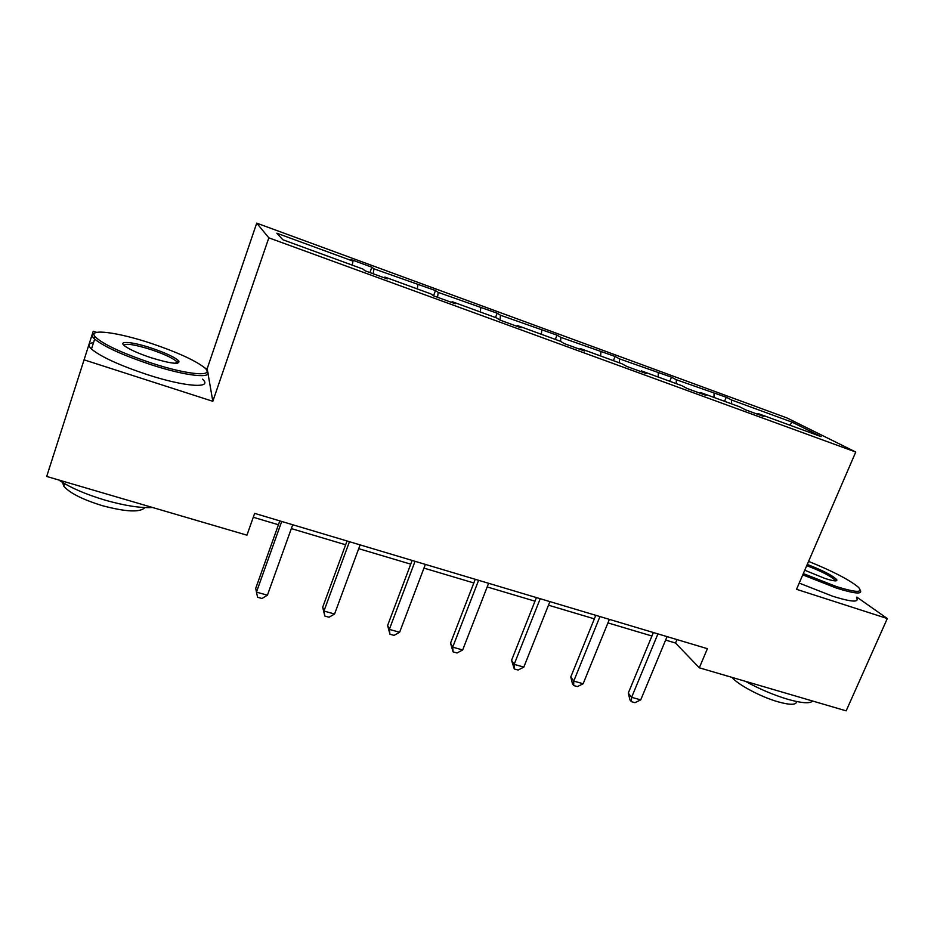 <?xml version="1.0" encoding="UTF-8"?>
<svg xmlns="http://www.w3.org/2000/svg" width="934" height="934" viewBox="0 0 934 934"><rect width="100%" height="100%" fill="white"/><g stroke="black" fill="none" stroke-linecap="round" stroke-linejoin="round"><path stroke-width="1.4" d="M207.838 372.608L207.161 368.755L204.744 367.949M96.704 332.376L93.225 331.243L46.7 476.457L246.95 535.17L254.655 513.373L707.4 648.675L699.309 667.798L846.157 710.856L887.3 618.541L856.84 597.106M207.161 368.755L256.722 223.144L787.023 417.965L855.754 452.033L268.829 237.831L256.722 223.144M93.225 331.243L46.7 476.457M352.211 265.128L352.994 261.135L351.032 259.57L371.849 267.206L369.934 272.565M731.591 403.873L731.567 399.986L792.324 422.261L821.126 436.622L758.034 413.54L763.965 416.576L745.589 409.863L739.81 406.885L700.605 392.537L706.046 395.409L687.109 388.486L681.82 385.672L641.389 370.88L646.305 373.577L626.761 366.432L622.021 363.805L580.294 348.545L584.661 351.044L564.486 343.677L560.307 341.225L517.249 325.476L521.009 327.787L500.169 320.164L496.608 317.934L452.126 301.67L455.255 303.748L433.715 295.88L430.808 293.871L384.855 277.059L387.295 278.916L365.019 270.778L362.812 269.004L282.862 239.758L276.838 233.208L352.994 261.135M373.121 273.732L374.009 268.852L371.849 267.206M374.009 268.852L435.466 290.556L433.551 295.763M437.521 297.269L438.233 292.4L435.466 290.556M438.233 292.4L497.145 313.194L495.51 317.537M499.959 320.035L500.496 315.237L497.145 313.194M500.496 315.237L556.991 335.154L555.345 339.416M560.563 341.377L560.879 337.384L556.991 335.154M560.879 337.384L615.074 356.461L613.416 360.652M619.265 362.801L619.464 358.866L615.074 356.461M619.464 358.866L671.464 377.161L669.806 381.282M676.251 383.641L676.333 379.729L671.464 377.161M676.333 379.729L726.255 397.254L724.586 401.305M731.567 399.986L726.255 397.254M384.376 277.853L384.855 277.059M417.241 288.91L417.872 284.928M451.612 302.418L452.126 301.67M480.263 311.956L480.753 307.998M516.689 326.211L517.249 325.476M541.37 334.302L541.732 330.356M579.71 349.234L580.294 348.545M600.644 355.982L600.877 352.048M640.771 371.557L641.389 370.88M658.178 377.021L658.295 373.11M699.951 393.191L700.605 392.537M714.031 397.452L714.031 393.553M757.346 414.159L758.034 413.54M84.399 359.94L212.824 401.305L268.829 237.831M855.754 452.033L796.527 589.307L887.3 618.541M665.627 640.082L675.527 643.036L699.309 667.798M253.277 517.261L278.437 524.756M291.338 528.597L345.638 544.779M358.703 548.667L410.738 564.159M423.954 568.106L473.818 582.956M487.186 586.937L534.995 601.181M548.48 605.197L594.339 618.857M607.929 622.896L651.932 636.007M676.963 639.58L675.527 643.036M789.627 425.098L792.324 422.261M212.824 401.305L207.932 373.133M653.368 632.528L628.267 693.133L631.606 697.324L657.933 633.894M640.724 699.881L634.968 702.672L631.326 701.656L631.606 697.324L640.724 699.881L667.063 636.626M631.326 701.656L629.995 699.963L628.267 693.133M803.31 573.581L836.385 586.564C856.104 592.681 863.448 592.915 858.428 587.276C849.555 579.897 832.941 571.281 808.564 561.392M860.202 590.054C862.794 594.514 854.89 593.849 836.467 588.093L802.75 574.865M807.256 564.428C823.123 570.569 832.976 575.683 836.829 579.792C837.401 581.59 833.443 581.135 824.932 578.45L804.746 570.23M812.662 701.037C809.906 703.769 801.652 703.197 787.876 699.321C773.644 695.048 759.494 689.047 745.437 681.33M796.609 701.527C796.445 705.065 790.327 705.182 778.232 701.866C761.012 697.021 737.767 684.622 732.046 677.395M856.536 597.783C859.502 602.593 851.621 602.103 832.883 596.312L799.2 583.096M835.335 580.89L834.938 579.991C830.384 575.869 820.974 571.094 806.731 565.654M150.853 362.859C190.361 375.923 217.809 377.254 203.285 366.723C193.28 359.532 176.082 351.814 151.682 343.549C118.093 332.235 87.271 328.067 95.198 336.8C102.903 344.191 121.455 352.877 150.853 362.859M206.974 371.078C214.19 379.111 186.356 376.344 150.386 364.482C122.646 355.142 104.071 346.677 94.673 339.1L93.342 337.758C91.474 335.481 91.906 333.987 94.626 333.275M151.075 357.734C138.734 353.589 130.013 349.713 124.899 346.105C117.019 340.373 132.535 341.716 151.483 348.102C165.902 353.017 175.008 357.313 178.803 360.991C180.134 364.832 170.887 363.746 151.075 357.734M177.448 363.233L176.456 361.306C172.183 357.815 163.707 353.916 151.051 349.62C135.196 344.646 126.137 343.175 123.872 345.23M152.522 507.489C140.637 508.178 124.876 505.749 105.25 500.192C85.578 494.308 70.085 487.571 58.795 480.006M144.863 507.547C140.334 512.591 126.23 511.984 102.565 505.738C82.869 499.678 69.968 493.199 63.862 486.299L62.531 482.423M202.515 379.157C213.489 388.801 185.317 387.085 147.047 374.546C119.33 365.264 100.79 356.765 91.45 349.036C87.644 345.37 88.345 343.233 93.528 342.626M52.759 457.076L52.993 456.306M49.187 468.483L49.794 466.556M595.775 615.319L570.779 676.963L573.756 681.096L599.955 616.568M583.143 683.735L577.434 686.595L573.686 685.556L573.756 681.096L583.143 683.735L609.365 619.382M573.686 685.556L572.495 683.886L570.779 676.963M536.42 597.585L511.563 660.303L514.155 664.378L540.214 598.717M523.822 667.098L518.148 670.04L514.284 668.966L514.155 664.378L523.822 667.098L549.904 601.613M514.284 668.966L511.563 660.303M475.243 579.29L450.538 643.141L452.71 647.145L478.605 580.294M462.68 649.947L457.053 652.983L453.072 651.862L452.71 647.145L462.68 649.947L488.599 583.295M453.072 651.862L450.538 643.141M412.139 560.435L387.622 625.441L389.338 629.376L415.046 561.311M399.624 632.26L394.055 635.377L389.945 634.233L389.338 629.376L399.624 632.26L425.367 564.393M389.945 634.233L387.622 625.441M347.028 540.973L322.709 607.182L323.958 611.034L349.456 541.697M334.57 614.023L329.06 617.222L324.822 616.043L323.958 611.034L334.57 614.023L360.104 544.884M324.822 616.043L322.709 607.182M279.815 520.892L255.718 588.338L256.453 592.109L281.718 521.452M267.416 595.192L261.975 598.496L257.597 597.27L256.453 592.109L267.416 595.192L292.716 524.745M834.938 579.991L834.564 580.843M835.229 580.423L836.829 579.792M91.45 349.036L94.673 339.1M176.456 361.306L175.779 363.303M64.703 483.719L63.862 486.299M177.016 361.902L178.803 360.991M95.198 336.8L93.342 337.758"/></g></svg>

